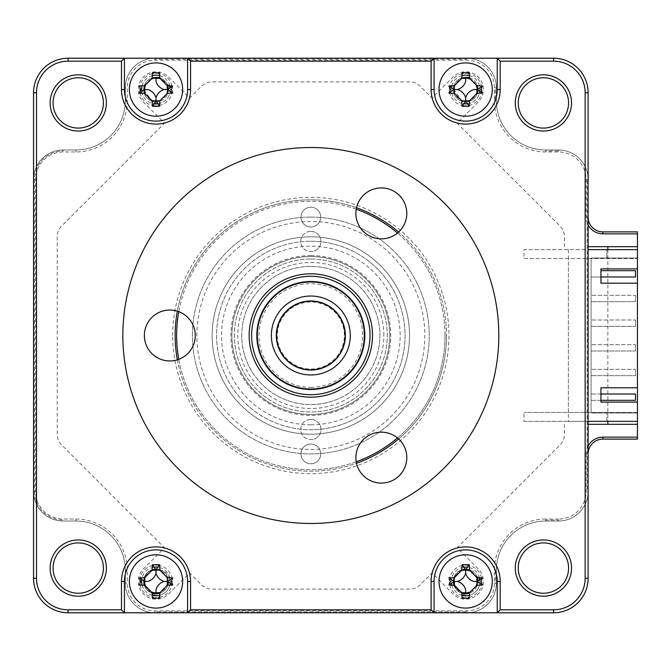 <?xml version="1.0" encoding="UTF-8"?>
<svg xmlns="http://www.w3.org/2000/svg" width="671" height="671" viewBox="0 0 671 671"><rect width="100%" height="100%" fill="white"/><g stroke="black" fill="none" stroke-linecap="round" stroke-linejoin="round"><path stroke-width="0.5" stroke-dasharray="3.35 2.52" d="M156.007 77.215A12.338 12.338 0 0 1 157.895 77.358A12.338 12.338 0 0 0 143.678 89.226A12.338 12.338 0 0 0 155.362 101.866A12.338 12.338 0 0 1 143.678 89.226A12.338 12.338 0 0 1 156.007 77.215M159.832 77.819A12.338 12.338 0 0 1 167.733 85.72A12.338 12.338 0 0 0 159.832 77.819M168.329 88.899A12.338 12.338 0 0 1 156.653 101.866A12.338 12.338 0 0 0 168.329 88.899M156.007 569.117A12.338 12.338 0 0 1 168.329 582.101A12.338 12.338 0 0 0 156.007 569.117A12.338 12.338 0 0 0 143.82 583.334A12.338 12.338 0 0 1 156.007 569.117M167.733 585.28A12.338 12.338 0 0 1 159.832 593.181A12.338 12.338 0 0 0 167.733 585.28M465.657 569.117A12.338 12.338 0 0 1 477.383 577.622A12.338 12.338 0 0 0 465.657 569.117A12.338 12.338 0 0 0 453.462 583.334A12.338 12.338 0 0 1 465.657 569.117M477.97 580.801A12.338 12.338 0 0 1 469.482 593.181A12.338 12.338 0 0 0 477.97 580.801M310.832 419.425A10.115 10.115 0 0 1 320.948 429.541A10.115 10.115 0 0 1 310.832 439.656A10.115 10.115 0 0 0 320.948 429.541A10.115 10.115 0 0 0 310.832 419.425A10.115 10.115 0 0 0 300.717 429.541A10.115 10.115 0 0 0 310.832 439.656A10.115 10.115 0 0 1 300.717 429.541A10.115 10.115 0 0 1 310.832 419.425M310.832 259.023A76.477 76.477 0 0 1 387.301 335.5A76.477 76.477 0 0 1 310.832 411.977A76.477 76.477 0 0 1 234.355 335.5A76.477 76.477 0 0 1 310.832 259.023A76.477 76.477 0 0 1 387.301 335.5A76.477 76.477 0 0 1 310.832 411.977A76.477 76.477 0 0 1 234.355 335.5A76.477 76.477 0 0 1 310.832 259.023M310.832 255.576A79.924 79.924 0 0 1 390.757 335.5A79.924 79.924 0 0 1 310.832 415.424A79.924 79.924 0 0 1 230.899 335.5A79.924 79.924 0 0 1 310.832 255.576M310.832 231.344A10.115 10.115 0 0 1 320.948 241.459A10.115 10.115 0 0 1 310.832 251.575A10.115 10.115 0 0 0 320.948 241.459A10.115 10.115 0 0 0 310.832 231.344A10.115 10.115 0 0 0 300.717 241.459A10.115 10.115 0 0 0 310.832 251.575A10.115 10.115 0 0 1 300.717 241.459A10.115 10.115 0 0 1 310.832 231.344M465.657 77.215A12.338 12.338 0 0 1 467.536 77.358A12.338 12.338 0 0 0 453.328 89.226A12.338 12.338 0 0 0 465.003 101.866A12.338 12.338 0 0 1 453.328 89.226A12.338 12.338 0 0 1 465.657 77.215M469.482 77.819A12.338 12.338 0 0 1 477.97 90.199A12.338 12.338 0 0 0 469.482 77.819M477.383 93.378A12.338 12.338 0 0 1 466.303 101.866A12.338 12.338 0 0 0 477.383 93.378M588.115 424.307L637.45 424.307M588.115 446.014A16.775 16.775 0 0 0 586.135 453.915L588.115 453.915L588.115 491.407A29.599 29.599 0 0 1 558.507 521.015L545.682 521.015A49.335 49.335 0 0 0 496.339 570.35L496.339 583.174A29.599 29.599 0 0 1 466.739 612.782L154.926 612.782A29.599 29.599 0 0 1 125.318 583.174L125.318 570.35A49.335 49.335 0 0 0 75.982 521.015L63.149 521.015A29.599 29.599 0 0 1 33.55 491.407L33.55 179.593A29.599 29.599 0 0 1 63.149 149.985L75.982 149.985A49.335 49.335 0 0 0 125.318 100.65L125.318 87.826A29.599 29.599 0 0 1 154.926 58.218L466.739 58.218A29.599 29.599 0 0 1 496.339 87.826L496.339 100.65A49.335 49.335 0 0 0 545.682 149.985L558.507 149.985A29.599 29.599 0 0 1 588.115 179.593L588.115 217.085A14.804 14.804 0 0 0 602.91 231.889L637.45 231.889L637.45 439.111L602.91 439.111A14.804 14.804 0 0 0 588.115 453.915L588.115 491.407A29.599 29.599 0 0 1 558.507 521.015L545.682 521.015A49.335 49.335 0 0 0 496.339 570.35L496.339 583.174A29.599 29.599 0 0 1 466.739 612.782L154.926 612.782A29.599 29.599 0 0 1 125.318 583.174L127.289 583.174L127.289 570.35A51.315 51.315 0 0 0 75.982 519.035L63.149 519.035A27.628 27.628 0 0 1 35.521 491.407L35.521 179.593A27.628 27.628 0 0 1 63.149 151.965L75.982 151.965A51.315 51.315 0 0 0 127.289 100.65L127.289 87.826A27.628 27.628 0 0 1 154.926 60.189L466.739 60.189A27.628 27.628 0 0 1 494.368 87.826L494.368 100.65A51.315 51.315 0 0 0 545.682 151.965L558.507 151.965A27.628 27.628 0 0 1 586.135 179.593L586.135 217.085A16.775 16.775 0 0 0 588.115 224.986M125.318 583.174A29.599 29.599 0 0 0 154.926 612.782L466.739 612.782A29.599 29.599 0 0 0 496.339 583.174L496.339 570.35A49.335 49.335 0 0 1 545.682 521.015L558.507 521.015A29.599 29.599 0 0 0 588.115 491.407L587.125 491.407L587.125 179.593L588.115 179.593A29.599 29.599 0 0 0 558.507 149.985L558.507 150.975L545.682 150.975L545.682 149.985A49.335 49.335 0 0 1 496.339 100.65L495.357 100.65L495.357 87.826L496.339 87.826A29.599 29.599 0 0 0 466.739 58.218L466.739 59.207L154.926 59.207L154.926 58.218A29.599 29.599 0 0 0 125.318 87.826L125.318 100.65A49.335 49.335 0 0 1 75.982 149.985L63.149 149.985A29.599 29.599 0 0 0 33.55 179.593L33.55 578.243A34.54 34.54 0 0 0 68.09 612.782L154.926 612.782A29.599 29.599 0 0 1 125.318 583.174A29.599 29.599 0 0 0 154.926 612.782A29.599 29.599 0 0 1 125.318 583.174L125.318 570.35A49.335 49.335 0 0 0 75.982 521.015A49.335 49.335 0 0 1 125.318 570.35A49.335 49.335 0 0 0 75.982 521.015L63.149 521.015A29.599 29.599 0 0 1 33.55 491.407A29.599 29.599 0 0 0 63.149 521.015A29.599 29.599 0 0 1 33.55 491.407L34.54 491.407L34.54 179.593A28.618 28.618 0 0 1 63.149 150.975L63.149 149.985A29.599 29.599 0 0 0 33.55 179.593L33.55 491.407A29.599 29.599 0 0 0 63.149 521.015L75.982 521.015A49.335 49.335 0 0 1 125.318 570.35L125.318 583.174L125.318 570.35A49.335 49.335 0 0 0 75.982 521.015L63.149 521.015A29.599 29.599 0 0 1 33.55 491.407L33.55 179.593A29.599 29.599 0 0 1 63.149 149.985L75.982 149.985A49.335 49.335 0 0 0 125.318 100.65L125.318 87.826A29.599 29.599 0 0 1 154.926 58.218L466.739 58.218A29.599 29.599 0 0 1 496.339 87.826L496.339 100.65A49.335 49.335 0 0 0 545.682 149.985L558.507 149.985A29.599 29.599 0 0 1 588.115 179.593L588.115 217.085L586.135 217.085M523.976 258.536L637.45 258.536L523.976 258.536L523.976 249.654L588.115 249.654L588.115 491.407A29.599 29.599 0 0 1 558.507 521.015L545.682 521.015A49.335 49.335 0 0 0 496.339 570.35L496.339 583.174A29.599 29.599 0 0 1 466.739 612.782L553.575 612.782A34.54 34.54 0 0 0 588.115 578.243L588.115 491.407A29.599 29.599 0 0 1 558.507 521.015L545.682 521.015A49.335 49.335 0 0 0 496.339 570.35L496.339 583.174A29.599 29.599 0 0 1 466.739 612.782A29.599 29.599 0 0 0 496.339 583.174L496.339 570.35A49.335 49.335 0 0 1 545.682 521.015L558.507 521.015A29.599 29.599 0 0 0 588.115 491.407L588.115 179.593A29.599 29.599 0 0 0 558.507 149.985L558.507 151.965M494.368 100.65L496.339 100.65L496.339 87.826L496.339 100.65A49.335 49.335 0 0 0 545.682 149.985A49.335 49.335 0 0 1 496.339 100.65A49.335 49.335 0 0 0 545.682 149.985L558.507 149.985L545.682 149.985L558.507 149.985L545.682 149.985L545.682 151.965M588.115 249.654L588.115 179.593A29.599 29.599 0 0 0 558.507 149.985A29.599 29.599 0 0 1 588.115 179.593L588.115 92.757A34.54 34.54 0 0 0 553.575 58.218L466.739 58.218A29.599 29.599 0 0 1 496.339 87.826A29.599 29.599 0 0 0 466.739 58.218L154.926 58.218A29.599 29.599 0 0 0 125.318 87.826L127.289 87.826M125.318 100.65L125.318 87.826A29.599 29.599 0 0 1 154.926 58.218L68.09 58.218A34.54 34.54 0 0 0 33.55 92.757L33.55 179.593A29.599 29.599 0 0 1 63.149 149.985L75.982 149.985A49.335 49.335 0 0 0 125.318 100.65A49.335 49.335 0 0 1 75.982 149.985A49.335 49.335 0 0 0 125.318 100.65L125.318 87.826L125.318 100.65L127.289 100.65M75.982 149.985L75.982 151.965M35.521 491.407L33.55 491.407L33.55 179.593A29.599 29.599 0 0 1 63.149 149.985L63.149 151.965M34.54 491.407A28.618 28.618 0 0 0 63.149 520.025L63.149 519.035M75.982 521.015L75.982 519.035M125.318 570.35L127.289 570.35M586.135 453.915L586.135 491.407A27.628 27.628 0 0 1 558.507 519.035L558.507 521.015L558.507 520.025L545.682 520.025L545.682 521.015L545.682 519.035A51.315 51.315 0 0 0 494.368 570.35L494.368 583.174A27.628 27.628 0 0 1 466.739 610.811L154.926 610.811A27.628 27.628 0 0 1 127.289 583.174M461.824 593.181A12.338 12.338 0 0 1 453.932 585.28A12.338 12.338 0 0 0 461.824 593.181M152.183 593.181A12.338 12.338 0 0 1 144.282 585.28A12.338 12.338 0 0 0 152.183 593.181M637.45 249.654L606.861 249.654L606.861 258.041L606.861 249.654L637.45 249.654L637.45 258.041L591.076 258.041L591.076 412.959L637.45 412.959L637.45 421.346L637.45 412.464L523.976 412.464L637.45 412.464L637.45 249.654L637.45 268.895L637.45 258.041L591.076 258.041L591.076 412.959L637.45 412.959L637.45 402.105L637.45 421.346L606.861 421.346L606.861 412.959L606.861 421.346L637.45 421.346L637.45 249.654L523.976 249.654M637.45 246.693L588.115 246.693M607.851 249.654L607.851 421.346M564.428 424.307L564.428 434.414A14.804 14.804 0 0 1 560.092 444.881L457.144 547.83L478.213 568.891A17.765 17.765 0 0 1 478.213 594.011A17.765 17.765 0 0 1 453.093 594.011L432.032 572.942L420.214 584.76A14.804 14.804 0 0 1 409.746 589.096L211.919 589.096A14.804 14.804 0 0 1 201.451 584.76L189.633 572.942L168.564 594.011A17.765 17.765 0 0 1 143.451 594.011A17.765 17.765 0 0 1 143.451 568.891L164.512 547.83L61.564 444.881A14.804 14.804 0 0 1 57.236 434.414L57.236 236.586A14.804 14.804 0 0 1 61.564 226.119L164.512 123.17L143.451 102.109A17.765 17.765 0 0 1 143.451 76.989A17.765 17.765 0 0 1 168.564 76.989L189.633 98.058L201.451 86.24A14.804 14.804 0 0 1 211.919 81.904L409.746 81.904A14.804 14.804 0 0 1 420.214 86.24L432.032 98.058L453.093 76.989A17.765 17.765 0 0 1 478.213 76.989A17.765 17.765 0 0 1 478.213 102.109L457.144 123.17L560.092 226.119A14.804 14.804 0 0 1 564.428 236.586L564.428 246.693M558.507 519.035L545.682 519.035M398.633 438.943A135.676 135.676 0 0 0 446.509 335.5A135.676 135.676 0 0 1 310.832 471.176A135.676 135.676 0 0 1 175.148 335.5A135.676 135.676 0 0 1 310.832 199.824A135.676 135.676 0 0 1 446.509 335.5A135.676 135.676 0 0 0 398.633 232.057M177.345 359.824A135.676 135.676 0 0 0 356.511 463.258M498.813 335.5A187.981 187.981 0 0 0 310.832 147.519A187.981 187.981 0 0 0 122.852 335.5A187.981 187.981 0 0 0 310.832 523.481A187.981 187.981 0 0 0 498.813 335.5M310.832 147.519A187.981 187.981 0 0 0 148.039 429.49A187.981 187.981 0 0 0 473.625 429.49A187.981 187.981 0 0 0 310.832 147.519A187.981 187.981 0 0 0 122.852 335.5A187.981 187.981 0 0 0 310.832 523.481A187.981 187.981 0 0 0 473.625 241.51A187.981 187.981 0 0 0 148.039 241.51A187.981 187.981 0 0 0 310.832 523.481A187.981 187.981 0 0 0 498.813 335.5A187.981 187.981 0 0 0 310.832 147.519M568.572 568.077A25.163 25.163 0 0 1 543.409 593.239A25.163 25.163 0 0 1 518.247 568.077A25.163 25.163 0 0 1 543.409 542.914A25.163 25.163 0 0 1 568.572 568.077M103.409 102.923A25.163 25.163 0 0 1 78.247 128.086A25.163 25.163 0 0 1 53.084 102.923A25.163 25.163 0 0 1 78.247 77.761A25.163 25.163 0 0 1 103.409 102.923M103.409 568.077A25.163 25.163 0 0 1 78.247 593.239A25.163 25.163 0 0 1 53.084 568.077A25.163 25.163 0 0 1 78.247 542.914A25.163 25.163 0 0 1 103.409 568.077M568.572 102.923A25.163 25.163 0 0 1 543.409 128.086A25.163 25.163 0 0 1 518.247 102.923A25.163 25.163 0 0 1 543.409 77.761A25.163 25.163 0 0 1 568.572 102.923M481.619 92.749A16.28 16.28 0 0 0 469.239 73.667M468.316 73.483A16.28 16.28 0 0 0 462.99 73.483M462.067 73.667A16.28 16.28 0 0 0 449.771 85.963M449.687 86.349A16.28 16.28 0 0 0 462.462 105.515M462.99 105.607A16.28 16.28 0 0 0 468.316 105.607M468.853 105.515A16.28 16.28 0 0 0 481.535 93.135M434.078 58.218L434.078 89.545A31.579 31.579 0 0 0 465.657 121.124A31.579 31.579 0 0 0 497.228 89.545L497.228 58.218M159.203 105.515A16.28 16.28 0 0 0 171.969 86.349M171.893 85.963A16.28 16.28 0 0 0 159.597 73.667M158.675 73.483A16.28 16.28 0 0 0 153.34 73.483M152.418 73.667A16.28 16.28 0 0 0 140.122 85.963M139.945 86.886A16.28 16.28 0 0 0 139.945 92.212M140.046 92.749A16.28 16.28 0 0 0 152.812 105.515M153.34 105.607A16.28 16.28 0 0 0 158.675 105.607M124.429 58.218L124.429 89.545A31.579 31.579 0 0 0 156.007 121.124A31.579 31.579 0 0 0 187.586 89.545L187.586 58.218M494.368 583.174L496.339 583.174L495.357 583.174L495.357 570.35L496.339 570.35L494.368 570.35M466.739 610.811L466.739 612.782L154.926 612.782L154.926 611.793L466.739 611.793L466.739 612.782L154.926 612.782L154.926 610.811M171.969 584.651A16.28 16.28 0 0 0 159.203 565.485M158.675 565.393A16.28 16.28 0 0 0 153.34 565.393M152.812 565.485A16.28 16.28 0 0 0 140.046 578.251M139.945 578.788A16.28 16.28 0 0 0 139.945 584.114M140.122 585.037A16.28 16.28 0 0 0 152.418 597.333M153.34 597.517A16.28 16.28 0 0 0 158.675 597.517M159.597 597.333A16.28 16.28 0 0 0 171.893 585.037M187.586 612.782L187.586 581.455A31.579 31.579 0 0 0 156.007 549.876A31.579 31.579 0 0 0 124.429 581.455L124.429 612.782M469.239 597.333A16.28 16.28 0 0 0 481.619 578.251M481.535 577.865A16.28 16.28 0 0 0 468.853 565.485M468.316 565.393A16.28 16.28 0 0 0 462.99 565.393M462.462 565.485A16.28 16.28 0 0 0 449.687 584.651M449.771 585.037A16.28 16.28 0 0 0 462.067 597.333M462.99 597.517A16.28 16.28 0 0 0 468.316 597.517M497.228 612.782L497.228 581.455A31.579 31.579 0 0 0 465.657 549.876A31.579 31.579 0 0 0 434.078 581.455L434.078 612.782M356.511 207.742A135.676 135.676 0 0 0 177.345 311.176M310.832 394.707A59.207 59.207 0 0 1 251.625 335.5A59.207 59.207 0 0 1 310.832 276.293A59.207 59.207 0 0 1 370.04 335.5A59.207 59.207 0 0 1 310.832 394.707A59.207 59.207 0 0 1 251.625 335.5A59.207 59.207 0 0 1 310.832 276.293A59.207 59.207 0 0 1 370.04 335.5A59.207 59.207 0 0 1 310.832 394.707A59.207 59.207 0 0 1 251.625 335.5A59.207 59.207 0 0 1 310.832 276.293A59.207 59.207 0 0 1 370.04 335.5A59.207 59.207 0 0 1 310.832 394.707A59.207 59.207 0 0 0 370.04 335.5A59.207 59.207 0 0 0 310.832 276.293A59.207 59.207 0 0 0 251.625 335.5A59.207 59.207 0 0 0 310.832 394.707M310.832 414.443A78.943 78.943 0 0 1 231.889 335.5A78.943 78.943 0 0 1 310.832 256.557A78.943 78.943 0 0 1 389.776 335.5A78.943 78.943 0 0 1 310.832 414.443A78.943 78.943 0 0 0 389.776 335.5A78.943 78.943 0 0 0 310.832 256.557A78.943 78.943 0 0 0 231.889 335.5A78.943 78.943 0 0 0 310.832 414.443A78.943 78.943 0 0 1 231.889 335.5A78.943 78.943 0 0 1 310.832 256.557A78.943 78.943 0 0 1 389.776 335.5A78.943 78.943 0 0 1 310.832 414.443A78.943 78.943 0 0 0 389.776 335.5A78.943 78.943 0 0 0 310.832 256.557A78.943 78.943 0 0 0 231.889 335.5A78.943 78.943 0 0 0 310.832 414.443M310.832 217.085A118.415 118.415 0 0 0 192.418 335.5A118.415 118.415 0 0 0 310.832 453.915A118.415 118.415 0 0 0 429.239 335.5A118.415 118.415 0 0 0 310.832 217.085A118.415 118.415 0 0 0 192.418 335.5A118.415 118.415 0 0 0 310.832 453.915A118.415 118.415 0 0 0 429.239 335.5A118.415 118.415 0 0 0 310.832 217.085M300.96 453.915A9.864 9.864 0 0 0 310.832 463.778A9.864 9.864 0 0 0 320.696 453.915A9.864 9.864 0 0 0 310.832 444.043A9.864 9.864 0 0 0 300.96 453.915A9.864 9.864 0 0 0 310.832 463.778A9.864 9.864 0 0 0 320.696 453.915A9.864 9.864 0 0 0 310.832 444.043A9.864 9.864 0 0 0 300.96 453.915M300.96 217.085A9.864 9.864 0 0 0 310.832 226.957A9.864 9.864 0 0 0 320.696 217.085A9.864 9.864 0 0 0 310.832 207.222A9.864 9.864 0 0 0 300.96 217.085A9.864 9.864 0 0 0 310.832 226.957A9.864 9.864 0 0 0 320.696 217.085A9.864 9.864 0 0 0 310.832 207.222A9.864 9.864 0 0 0 300.96 217.085M397.509 437.953A134.2 134.2 0 0 0 397.509 233.047M356.217 209.209A134.2 134.2 0 0 0 178.763 311.663M172.682 335.5A138.151 138.151 0 0 1 310.832 197.349A138.151 138.151 0 0 1 448.974 335.5A138.151 138.151 0 0 1 310.832 473.651A138.151 138.151 0 0 1 172.682 335.5M409.511 335.5A98.679 98.679 0 0 1 310.832 434.179A98.679 98.679 0 0 1 212.153 335.5A98.679 98.679 0 0 1 310.832 236.821A98.679 98.679 0 0 1 409.511 335.5A98.679 98.679 0 0 1 310.832 434.179A98.679 98.679 0 0 1 212.153 335.5A98.679 98.679 0 0 1 310.832 236.821A98.679 98.679 0 0 1 409.511 335.5M178.763 359.337A134.2 134.2 0 0 0 356.217 461.791M156.007 62.906A26.639 26.639 0 0 0 129.369 89.545A26.639 26.639 0 0 0 156.007 116.192A26.639 26.639 0 0 0 182.646 89.545A26.639 26.639 0 0 0 156.007 62.906M635.479 369.344L635.479 375.659L591.076 375.659L635.479 375.659L635.479 369.344L591.076 369.344L635.479 369.344M591.076 375.659L591.076 369.344L591.076 375.659M635.479 394.011L635.479 400.327L591.076 400.327L591.076 394.011L635.479 394.011M600.939 394.011L591.076 394.011L591.076 400.327L600.939 400.327M156.007 554.808A26.639 26.639 0 0 0 129.369 581.455A26.639 26.639 0 0 0 156.007 608.094A26.639 26.639 0 0 0 182.646 581.455A26.639 26.639 0 0 0 156.007 554.808M465.657 62.906A26.639 26.639 0 0 0 439.01 89.545A26.639 26.639 0 0 0 465.657 116.192A26.639 26.639 0 0 0 492.296 89.545A26.639 26.639 0 0 0 465.657 62.906M637.45 387.796L637.45 283.204L637.45 387.796L600.939 387.796L600.939 402.105L637.45 402.105M637.45 421.346L523.976 421.346L523.976 412.464M568.379 412.464L568.379 258.536M637.45 268.895L600.939 268.895L600.939 283.204L637.45 283.204M588.115 421.346L568.379 421.346L568.379 249.654M523.976 421.346L568.379 421.346M144.064 585.263L152.267 594.825M157.232 595.756A14.359 14.359 0 0 0 170.317 582.671C169.453 574.04 164.705 569.587 156.066 569.31C148.626 570.023 144.559 574.091 143.871 581.514M465.716 569.31C458.276 570.023 454.208 574.091 453.521 581.514L453.479 581.967M453.713 585.263L461.916 594.825M466.873 595.756A14.359 14.359 0 0 0 479.958 582.671L479.572 579.492M479.027 577.714L466.169 569.276M383.854 335.5A73.022 73.022 0 0 0 310.832 262.478A73.022 73.022 0 0 0 237.811 335.5A73.022 73.022 0 0 0 310.832 408.522A73.022 73.022 0 0 0 383.854 335.5M125.318 87.826A29.599 29.599 0 0 1 154.926 58.218L466.739 58.218A29.599 29.599 0 0 1 496.339 87.826L494.368 87.826M143.829 90.065L154.045 103.468M157.232 103.854A14.359 14.359 0 0 0 170.317 90.77L169.922 87.591M169.377 85.813L159.824 77.61M152.174 78.037L144.491 85.712M453.529 89.075L463.695 103.468M466.873 103.854A14.359 14.359 0 0 0 479.958 90.77L469.474 77.61M461.816 78.037L454.141 85.712M586.135 179.593L588.115 179.593L588.115 491.407L586.135 491.407M154.926 60.189L154.926 58.218L466.739 58.218L466.739 60.189M170.199 583.611A14.359 14.359 0 0 0 158.163 567.255M153.852 567.255A14.359 14.359 0 0 0 141.816 579.291M142.135 585.162A14.359 14.359 0 0 0 152.292 595.32M159.723 595.32A14.359 14.359 0 0 0 169.88 585.162M469.365 595.32A14.359 14.359 0 0 0 479.849 579.291M479.522 577.739A14.359 14.359 0 0 0 467.813 567.255M463.493 567.255A14.359 14.359 0 0 0 451.457 583.611M451.784 585.162A14.359 14.359 0 0 0 461.942 595.32M445.032 335.5A134.2 134.2 0 0 1 310.832 469.7A134.2 134.2 0 0 1 176.632 335.5A134.2 134.2 0 0 1 310.832 201.3A134.2 134.2 0 0 1 445.032 335.5M158.163 103.745A14.359 14.359 0 0 0 170.199 87.389M169.88 85.838A14.359 14.359 0 0 0 159.723 75.68M152.292 75.68A14.359 14.359 0 0 0 142.135 85.838M141.816 91.709A14.359 14.359 0 0 0 153.852 103.745M479.849 91.709A14.359 14.359 0 0 0 469.365 75.68M461.942 75.68A14.359 14.359 0 0 0 451.784 85.838M451.457 87.389A14.359 14.359 0 0 0 463.493 103.745M467.813 103.745A14.359 14.359 0 0 0 479.522 93.261M635.479 320.008L635.479 326.324L591.076 326.324L635.479 326.324L635.479 320.008L591.076 320.008L635.479 320.008M591.076 326.324L591.076 320.008L591.076 326.324M600.939 270.673L635.479 270.673L635.479 276.989L591.076 276.989L591.076 270.673L591.076 276.989L600.939 276.989M465.657 554.808A26.639 26.639 0 0 0 439.01 581.455A26.639 26.639 0 0 0 465.657 608.094A26.639 26.639 0 0 0 492.296 581.455A26.639 26.639 0 0 0 465.657 554.808M310.832 281.224A54.276 54.276 0 0 0 256.557 335.5A54.276 54.276 0 0 0 310.832 389.776A54.276 54.276 0 0 0 365.099 335.5A54.276 54.276 0 0 0 310.832 281.224A54.276 54.276 0 0 1 365.099 335.5A54.276 54.276 0 0 1 310.832 389.776A54.276 54.276 0 0 1 256.557 335.5A54.276 54.276 0 0 1 310.832 281.224M310.832 369.545A34.045 34.045 0 0 0 344.877 335.5A34.045 34.045 0 0 0 310.832 301.455A34.045 34.045 0 0 0 276.788 335.5A34.045 34.045 0 0 0 310.832 369.545A34.045 34.045 0 0 0 344.877 335.5A34.045 34.045 0 0 0 310.832 301.455A34.045 34.045 0 0 0 276.788 335.5A34.045 34.045 0 0 0 310.832 369.545M469.549 78.834A11.399 11.399 0 0 1 476.368 85.653M476.905 87.716A11.399 11.399 0 0 1 477.047 89.545M476.905 91.382A11.399 11.399 0 0 1 465.657 100.944A11.399 11.399 0 0 1 454.259 89.545M454.401 87.716A11.399 11.399 0 0 1 463.82 78.297M144.609 581.455A11.399 11.399 0 0 1 156.007 570.056A11.399 11.399 0 0 1 167.406 581.455M167.255 583.284A11.399 11.399 0 0 1 157.836 592.703M152.116 592.166A11.399 11.399 0 0 1 145.297 585.347M157.836 78.297A11.399 11.399 0 0 1 167.255 87.716M167.406 89.545A11.399 11.399 0 0 1 156.007 100.944A11.399 11.399 0 0 1 144.609 89.545M145.297 85.653A11.399 11.399 0 0 1 152.116 78.834M454.259 581.455A11.399 11.399 0 0 1 465.657 570.056A11.399 11.399 0 0 1 476.905 579.618M477.047 581.455A11.399 11.399 0 0 1 476.905 583.284M476.368 585.347A11.399 11.399 0 0 1 469.549 592.166M463.82 592.703A11.399 11.399 0 0 1 454.401 583.284M635.479 344.676L635.479 350.992L591.076 350.992L635.479 350.992L635.479 344.676L591.076 344.676L635.479 344.676M591.076 350.992L591.076 344.676L591.076 350.992M635.479 295.341L635.479 301.656L591.076 301.656L635.479 301.656L635.479 295.341L591.076 295.341L635.479 295.341M591.076 295.341L591.076 301.656L591.076 295.341M253.126 322.248A59.207 59.207 0 0 1 324.085 277.794A59.207 59.207 0 0 1 368.53 348.752A59.207 59.207 0 0 1 297.572 393.206A59.207 59.207 0 0 1 253.126 322.248M349.297 344.34A39.472 39.472 0 0 0 319.664 297.035A39.472 39.472 0 0 0 272.359 326.66A39.472 39.472 0 0 0 301.992 373.965A39.472 39.472 0 0 0 349.297 344.34M278.13 327.985A33.55 33.55 0 0 1 318.339 302.806A33.55 33.55 0 0 1 343.527 343.015A33.55 33.55 0 0 1 303.317 368.194A33.55 33.55 0 0 1 278.13 327.985M381.338 187.922A25.456 25.456 0 0 1 406.794 213.386A25.456 25.456 0 0 1 381.338 238.842A25.456 25.456 0 0 1 355.873 213.386A25.456 25.456 0 0 1 381.338 187.922M310.832 387.301A51.801 51.801 0 0 0 362.634 335.5A51.801 51.801 0 0 0 310.832 283.699A51.801 51.801 0 0 0 259.023 335.5A51.801 51.801 0 0 0 310.832 387.301M381.338 432.158A25.456 25.456 0 0 1 406.794 457.614A25.456 25.456 0 0 1 381.338 483.078A25.456 25.456 0 0 1 355.873 457.614A25.456 25.456 0 0 1 381.338 432.158M310.832 241.266A94.234 94.234 0 0 1 405.066 335.5A94.234 94.234 0 0 1 310.832 429.734A94.234 94.234 0 0 0 405.066 335.5A94.234 94.234 0 0 0 310.832 241.266A94.234 94.234 0 0 0 216.599 335.5A94.234 94.234 0 0 0 310.832 429.734A94.234 94.234 0 0 1 216.599 335.5A94.234 94.234 0 0 1 310.832 241.266A94.234 94.234 0 0 0 216.599 335.5A94.234 94.234 0 0 0 310.832 429.734M310.832 424.802A89.302 89.302 0 0 1 221.531 335.5A89.302 89.302 0 0 1 310.832 246.198A89.302 89.302 0 0 1 400.134 335.5A89.302 89.302 0 0 1 310.832 424.802M169.822 310.044A25.456 25.456 0 0 1 195.278 335.5A25.456 25.456 0 0 1 169.822 360.956A25.456 25.456 0 0 1 144.366 335.5A25.456 25.456 0 0 1 169.822 310.044M34.54 179.593L35.521 179.593M310.832 266.429A69.071 69.071 0 0 0 241.761 335.5A69.071 69.071 0 0 0 310.832 404.571A69.071 69.071 0 0 0 379.903 335.5A69.071 69.071 0 0 0 310.832 266.429A69.071 69.071 0 0 1 379.903 335.5A69.071 69.071 0 0 1 310.832 404.571A69.071 69.071 0 0 1 241.761 335.5A69.071 69.071 0 0 1 310.832 266.429M310.832 449.469A113.969 113.969 0 0 0 424.802 335.5A113.969 113.969 0 0 0 310.832 221.531A113.969 113.969 0 0 0 196.863 335.5A113.969 113.969 0 0 0 310.832 449.469"/><path stroke-width="1.01" d="M157.895 77.358A12.338 12.338 0 0 1 159.832 77.819A12.338 12.338 0 0 0 157.895 77.358M167.733 85.72A12.338 12.338 0 0 1 168.329 88.899A12.338 12.338 0 0 0 167.733 85.72M156.653 101.866A12.338 12.338 0 0 1 155.362 101.866A12.338 12.338 0 0 0 156.653 101.866M168.329 582.101A12.338 12.338 0 0 1 167.733 585.28A12.338 12.338 0 0 0 168.329 582.101M159.832 593.181A12.338 12.338 0 0 1 156.007 593.785A12.338 12.338 0 0 0 159.832 593.181M477.383 577.622A12.338 12.338 0 0 1 477.97 580.801A12.338 12.338 0 0 0 477.383 577.622M469.482 593.181A12.338 12.338 0 0 1 461.824 593.181A12.338 12.338 0 0 0 469.482 593.181M467.536 77.358A12.338 12.338 0 0 1 469.482 77.819A12.338 12.338 0 0 0 467.536 77.358M477.97 90.199A12.338 12.338 0 0 1 477.383 93.378A12.338 12.338 0 0 0 477.97 90.199M466.303 101.866A12.338 12.338 0 0 1 465.657 101.883A12.338 12.338 0 0 0 466.303 101.866M588.115 453.915A14.804 14.804 0 0 1 602.91 439.111L637.45 439.111L637.45 424.307L588.115 424.307M465.657 101.883A12.338 12.338 0 0 1 465.003 101.866A12.338 12.338 0 0 0 465.657 101.883M588.115 217.085A14.804 14.804 0 0 0 602.91 231.889L637.45 231.889L637.45 233.86L602.91 233.86A16.775 16.775 0 0 1 588.115 224.986M453.932 585.28A12.338 12.338 0 0 1 453.462 583.334A12.338 12.338 0 0 0 453.932 585.28M156.007 593.785A12.338 12.338 0 0 1 152.183 593.181A12.338 12.338 0 0 0 156.007 593.785M144.282 585.28A12.338 12.338 0 0 1 143.82 583.334A12.338 12.338 0 0 0 144.282 585.28M637.45 437.14L602.91 437.14A16.775 16.775 0 0 0 588.115 446.014M588.115 249.654L637.45 249.654L637.45 233.86M637.45 424.307L637.45 421.346L588.115 421.346M607.851 246.693L607.851 249.654M607.851 421.346L607.851 424.307M588.115 246.693L637.45 246.693M177.345 311.176A135.676 135.676 0 0 0 177.345 359.824M356.511 463.258A135.676 135.676 0 0 0 398.633 438.943M498.813 335.5A187.981 187.981 0 0 0 310.832 147.519A187.981 187.981 0 0 0 122.852 335.5A187.981 187.981 0 0 0 310.832 523.481A187.981 187.981 0 0 0 498.813 335.5M515.286 568.077A28.123 28.123 0 0 0 543.409 596.2A28.123 28.123 0 0 0 571.533 568.077A28.123 28.123 0 0 0 543.409 539.954A28.123 28.123 0 0 0 515.286 568.077M518.247 568.077A25.163 25.163 0 0 0 543.409 593.239A25.163 25.163 0 0 0 568.572 568.077A25.163 25.163 0 0 0 543.409 542.914A25.163 25.163 0 0 0 518.247 568.077M53.084 102.923A25.163 25.163 0 0 0 78.247 128.086A25.163 25.163 0 0 0 103.409 102.923A25.163 25.163 0 0 0 78.247 77.761A25.163 25.163 0 0 0 53.084 102.923M50.124 102.923A28.123 28.123 0 0 0 78.247 131.046A28.123 28.123 0 0 0 106.37 102.923A28.123 28.123 0 0 0 78.247 74.8A28.123 28.123 0 0 0 50.124 102.923M53.084 568.077A25.163 25.163 0 0 0 78.247 593.239A25.163 25.163 0 0 0 103.409 568.077A25.163 25.163 0 0 0 78.247 542.914A25.163 25.163 0 0 0 53.084 568.077M50.124 568.077A28.123 28.123 0 0 0 78.247 596.2A28.123 28.123 0 0 0 106.37 568.077A28.123 28.123 0 0 0 78.247 539.954A28.123 28.123 0 0 0 50.124 568.077M518.247 102.923A25.163 25.163 0 0 0 543.409 128.086A25.163 25.163 0 0 0 568.572 102.923A25.163 25.163 0 0 0 543.409 77.761A25.163 25.163 0 0 0 518.247 102.923M515.286 102.923A28.123 28.123 0 0 0 543.409 131.046A28.123 28.123 0 0 0 571.533 102.923A28.123 28.123 0 0 0 543.409 74.8A28.123 28.123 0 0 0 515.286 102.923M469.239 73.667A16.28 16.28 0 0 0 468.316 73.483M462.99 73.483A16.28 16.28 0 0 0 462.067 73.667M462.462 105.515A16.28 16.28 0 0 0 462.99 105.607M468.316 105.607A16.28 16.28 0 0 0 468.853 105.515M497.228 58.218L434.078 58.218L431.118 61.178L431.118 89.545A34.54 34.54 0 0 0 465.657 124.085A34.54 34.54 0 0 0 500.189 89.545L500.189 61.178L497.228 58.218L553.575 58.218A34.54 34.54 0 0 1 588.115 92.757L588.115 578.243A34.54 34.54 0 0 1 553.575 612.782L187.586 612.782L187.586 581.455A31.579 31.579 0 0 0 156.007 549.876A31.579 31.579 0 0 0 124.429 581.455L124.429 612.782L187.586 612.782L190.547 609.822L190.547 581.455A34.54 34.54 0 0 0 156.007 546.915A34.54 34.54 0 0 0 121.468 581.455L121.468 609.822L124.429 612.782L68.09 612.782A34.54 34.54 0 0 1 33.55 578.243L33.55 92.757A34.54 34.54 0 0 1 68.09 58.218L434.078 58.218L434.078 89.545A31.579 31.579 0 0 0 465.657 121.124A31.579 31.579 0 0 0 497.228 89.545L497.228 58.218M159.597 73.667A16.28 16.28 0 0 0 158.675 73.483M153.34 73.483A16.28 16.28 0 0 0 152.418 73.667M140.122 85.963A16.28 16.28 0 0 0 139.945 86.886M139.945 92.212A16.28 16.28 0 0 0 140.046 92.749M152.812 105.515A16.28 16.28 0 0 0 153.34 105.607M158.675 105.607A16.28 16.28 0 0 0 159.203 105.515M121.468 609.822L68.09 609.822A31.579 31.579 0 0 1 36.511 578.243L36.511 92.757A31.579 31.579 0 0 1 68.09 61.178L121.468 61.178L124.429 58.218L124.429 89.545A31.579 31.579 0 0 0 156.007 121.124A31.579 31.579 0 0 0 187.586 89.545L187.586 58.218L190.547 61.178L431.118 61.178M159.203 565.485A16.28 16.28 0 0 0 158.675 565.393M153.34 565.393A16.28 16.28 0 0 0 152.812 565.485M140.046 578.251A16.28 16.28 0 0 0 139.945 578.788M139.945 584.114A16.28 16.28 0 0 0 140.122 585.037M152.418 597.333A16.28 16.28 0 0 0 153.34 597.517M158.675 597.517A16.28 16.28 0 0 0 159.597 597.333M468.853 565.485A16.28 16.28 0 0 0 468.316 565.393M462.99 565.393A16.28 16.28 0 0 0 462.462 565.485M462.067 597.333A16.28 16.28 0 0 0 462.99 597.517M468.316 597.517A16.28 16.28 0 0 0 469.239 597.333M500.189 61.178L553.575 61.178A31.579 31.579 0 0 1 585.154 92.757L585.154 578.243A31.579 31.579 0 0 1 553.575 609.822L500.189 609.822L497.228 612.782L497.228 581.455A31.579 31.579 0 0 0 465.657 549.876A31.579 31.579 0 0 0 434.078 581.455L434.078 612.782L431.118 609.822L190.547 609.822M500.189 609.822L500.189 581.455A34.54 34.54 0 0 0 465.657 546.915A34.54 34.54 0 0 0 431.118 581.455L431.118 609.822M121.468 61.178L121.468 89.545A34.54 34.54 0 0 0 156.007 124.085A34.54 34.54 0 0 0 190.547 89.545L190.547 61.178M398.633 232.057A135.676 135.676 0 0 0 356.511 207.742M397.509 233.047A134.2 134.2 0 0 0 356.217 209.209M178.763 311.663A134.2 134.2 0 0 0 178.763 359.337M356.217 461.791A134.2 134.2 0 0 0 397.509 437.953M156.007 116.192A26.639 26.639 0 0 0 182.646 89.545A26.639 26.639 0 0 0 156.007 62.906A26.639 26.639 0 0 0 129.369 89.545A26.639 26.639 0 0 0 156.007 116.192M171.306 89.545L172.741 93.076A67.41 18.578 180 0 1 167.255 93.395L159.857 100.801A67.41 18.578 90 0 1 159.539 106.286L152.476 106.286A67.41 18.578 -90 0 1 152.158 100.801L144.76 93.395A67.41 18.578 180 0 1 139.274 93.076L140.709 89.545L139.274 86.022A67.41 18.578 0 0 1 144.76 85.703L152.158 78.297A67.41 18.578 -90 0 1 152.476 72.812L159.539 72.812A67.41 18.578 90 0 1 159.857 78.297L167.255 85.703A67.41 18.578 0 0 1 172.741 86.022L171.306 89.545M139.274 93.076L144.366 89.545L147.721 89.545A11.633 11.633 0 0 1 156.007 97.84A11.633 11.633 0 0 1 164.294 89.545A11.633 11.633 0 0 1 156.007 81.258L156.007 78.297L159.857 78.297M164.294 89.545L167.255 89.545L167.255 85.703M156.007 97.84L156.007 100.801L159.857 100.801M159.539 106.286L156.007 100.801L152.158 100.801M156.007 101.195L152.476 106.286M172.741 93.076L167.649 89.545L172.741 86.022M167.649 89.545L167.255 93.395M600.939 394.011L635.479 394.011L635.479 400.327L600.939 400.327M156.007 608.094A26.639 26.639 0 0 0 182.646 581.455A26.639 26.639 0 0 0 156.007 554.808A26.639 26.639 0 0 0 129.369 581.455A26.639 26.639 0 0 0 156.007 608.094M171.306 581.455L172.741 584.978A67.41 18.578 180 0 1 167.255 585.297L159.857 592.703A67.41 18.578 90 0 1 159.539 598.188L152.476 598.188A67.41 18.578 -90 0 1 152.158 592.703L144.76 585.297A67.41 18.578 180 0 1 139.274 584.978L140.709 581.455L139.274 577.924A67.41 18.578 0 0 1 144.76 577.605L152.158 570.199A67.41 18.578 -90 0 1 152.476 564.714L159.539 564.714A67.41 18.578 90 0 1 159.857 570.199L167.255 577.605A67.41 18.578 0 0 1 172.741 577.924L171.306 581.455M172.741 584.978L167.649 581.455L172.741 577.924M167.649 581.455L167.255 585.297M159.857 592.703L156.007 592.703L156.007 589.742A11.633 11.633 0 0 1 164.294 581.455L167.255 581.455L167.255 577.605M152.476 564.714L156.007 570.199L152.158 570.199M156.007 569.805L159.539 564.714M164.294 581.455A11.633 11.633 0 0 1 156.007 573.16L156.007 570.199L159.857 570.199M156.007 573.16A11.633 11.633 0 0 1 147.721 581.455L144.76 581.455L144.76 577.605M144.76 581.455L139.274 577.924M465.657 116.192A26.639 26.639 0 0 0 492.296 89.545A26.639 26.639 0 0 0 465.657 62.906A26.639 26.639 0 0 0 439.01 89.545A26.639 26.639 0 0 0 465.657 116.192M480.948 89.545L482.39 93.076A67.41 18.578 180 0 1 476.905 93.395L469.507 100.801A67.41 18.578 90 0 1 469.18 106.286L462.126 106.286A67.41 18.578 -90 0 1 461.807 100.801L454.401 93.395A67.41 18.578 180 0 1 448.916 93.076L450.358 89.545L448.916 86.022A67.41 18.578 0 0 1 454.401 85.703L461.807 78.297A67.41 18.578 -90 0 1 462.126 72.812L469.18 72.812A67.41 18.578 90 0 1 469.507 78.297L476.905 85.703A67.41 18.578 0 0 1 482.39 86.022L480.948 89.545M482.39 93.076L477.299 89.545L482.39 86.022M477.299 89.545L476.905 85.703M448.916 86.022L454.007 89.545L448.916 93.076M454.007 89.545L454.401 85.703M461.807 78.297L465.657 78.297L465.657 81.258A11.633 11.633 0 0 1 457.362 89.545A11.633 11.633 0 0 1 465.657 97.84A11.633 11.633 0 0 1 473.944 89.545L476.905 89.545L476.905 93.395M465.657 97.84L465.657 100.801L469.507 100.801M469.18 106.286L465.657 100.801L461.807 100.801M465.657 101.195L462.126 106.286M457.362 89.545L454.401 89.545L454.401 93.395M637.45 402.105L637.45 387.796L600.939 387.796L600.939 402.105L637.45 402.105L637.45 421.346M637.45 283.204L637.45 268.895L600.939 268.895L600.939 283.204L637.45 283.204L637.45 387.796M637.45 249.654L637.45 268.895M143.879 580.977L144.064 585.263M152.267 594.825L157.232 595.756M156.528 569.276L155.538 569.327M453.479 581.967L453.713 585.263M461.916 594.825L466.873 595.756M479.572 579.492L479.027 577.714M466.169 569.276L465.188 569.327M144.491 85.712L143.829 90.065M154.045 103.468L157.232 103.854M169.922 87.591L169.377 85.813M159.824 77.61L152.174 78.037M463.695 103.468L466.873 103.854M469.474 77.61L461.816 78.037M454.141 85.712L453.529 89.075M158.163 567.255A14.359 14.359 0 0 0 153.852 567.255M141.816 579.291A14.359 14.359 0 0 0 142.135 585.162M152.292 595.32A14.359 14.359 0 0 0 159.723 595.32M169.88 585.162A14.359 14.359 0 0 0 170.199 583.611M479.849 579.291A14.359 14.359 0 0 0 479.522 577.739M467.813 567.255A14.359 14.359 0 0 0 463.493 567.255M451.457 583.611A14.359 14.359 0 0 0 451.784 585.162M461.942 595.32A14.359 14.359 0 0 0 469.365 595.32M170.199 87.389A14.359 14.359 0 0 0 169.88 85.838M159.723 75.68A14.359 14.359 0 0 0 152.292 75.68M142.135 85.838A14.359 14.359 0 0 0 141.816 91.709M153.852 103.745A14.359 14.359 0 0 0 158.163 103.745M469.365 75.68A14.359 14.359 0 0 0 461.942 75.68M451.784 85.838A14.359 14.359 0 0 0 451.457 87.389M463.493 103.745A14.359 14.359 0 0 0 467.813 103.745M479.522 93.261A14.359 14.359 0 0 0 479.849 91.709M600.939 276.989L635.479 276.989L635.479 270.673L600.939 270.673M465.657 608.094A26.639 26.639 0 0 0 492.296 581.455A26.639 26.639 0 0 0 465.657 554.808A26.639 26.639 0 0 0 439.01 581.455A26.639 26.639 0 0 0 465.657 608.094M480.948 581.455L482.39 584.978A67.41 18.578 180 0 1 476.905 585.297L469.507 592.703A67.41 18.578 90 0 1 469.18 598.188L462.126 598.188A67.41 18.578 -90 0 1 461.807 592.703L454.401 585.297A67.41 18.578 180 0 1 448.916 584.978L450.358 581.455L448.916 577.924A67.41 18.578 0 0 1 454.401 577.605L461.807 570.199A67.41 18.578 -90 0 1 462.126 564.714L469.18 564.714A67.41 18.578 90 0 1 469.507 570.199L476.905 577.605A67.41 18.578 0 0 1 482.39 577.924L480.948 581.455M462.126 564.714L465.657 569.805L465.657 573.16A11.633 11.633 0 0 0 473.944 581.455L477.299 581.455L482.39 584.978M476.905 577.605L476.905 585.297M477.299 581.455L482.39 577.924M465.657 569.805L469.18 564.714M465.657 573.16A11.633 11.633 0 0 1 457.362 581.455A11.633 11.633 0 0 1 465.657 589.742L465.657 592.703L461.807 592.703M457.362 581.455L454.401 581.455L454.401 585.297M448.916 577.924L454.007 581.455L448.916 584.978M454.007 581.455L454.401 577.605M463.82 78.297A11.399 11.399 0 0 1 469.549 78.834M476.368 85.653A11.399 11.399 0 0 1 476.905 87.716M477.047 89.545A11.399 11.399 0 0 1 476.905 91.382M454.259 89.545A11.399 11.399 0 0 1 454.401 87.716M167.406 581.455A11.399 11.399 0 0 1 167.255 583.284M157.836 592.703A11.399 11.399 0 0 1 152.116 592.166M145.297 585.347A11.399 11.399 0 0 1 144.609 581.455M152.116 78.834A11.399 11.399 0 0 1 157.836 78.297M167.255 87.716A11.399 11.399 0 0 1 167.406 89.545M144.609 89.545A11.399 11.399 0 0 1 145.297 85.653M476.905 579.618A11.399 11.399 0 0 1 477.047 581.455M476.905 583.284A11.399 11.399 0 0 1 476.368 585.347M469.549 592.166A11.399 11.399 0 0 1 463.82 592.703M454.401 583.284A11.399 11.399 0 0 1 454.259 581.455M362.977 347.477A53.512 53.512 0 0 0 322.81 283.347A53.512 53.512 0 0 0 258.679 323.523A53.512 53.512 0 0 0 298.855 387.653A53.512 53.512 0 0 0 362.977 347.477M253.126 322.248A59.207 59.207 0 0 1 324.085 277.794A59.207 59.207 0 0 1 368.53 348.752A59.207 59.207 0 0 1 297.572 393.206A59.207 59.207 0 0 1 253.126 322.248M272.359 326.66A39.472 39.472 0 0 1 319.664 297.035A39.472 39.472 0 0 1 349.297 344.34A39.472 39.472 0 0 1 301.992 373.965A39.472 39.472 0 0 1 272.359 326.66M344.491 343.233A34.54 34.54 0 0 0 318.566 301.841A34.54 34.54 0 0 0 277.173 327.767A34.54 34.54 0 0 0 303.099 369.159A34.54 34.54 0 0 0 344.491 343.233M381.338 187.922A25.456 25.456 0 0 1 406.794 213.386A25.456 25.456 0 0 1 381.338 238.842A25.456 25.456 0 0 1 355.873 213.386A25.456 25.456 0 0 1 381.338 187.922M310.832 273.827A61.673 61.673 0 0 1 372.506 335.5A61.673 61.673 0 0 1 310.832 397.173A61.673 61.673 0 0 1 249.159 335.5A61.673 61.673 0 0 1 310.832 273.827M381.338 432.158A25.456 25.456 0 0 1 406.794 457.614A25.456 25.456 0 0 1 381.338 483.078A25.456 25.456 0 0 1 355.873 457.614A25.456 25.456 0 0 1 381.338 432.158M169.822 310.044A25.456 25.456 0 0 1 195.278 335.5A25.456 25.456 0 0 1 169.822 360.956A25.456 25.456 0 0 1 144.366 335.5A25.456 25.456 0 0 1 169.822 310.044M310.832 147.519A187.981 187.981 0 0 0 122.852 335.5A187.981 187.981 0 0 0 310.832 523.481A187.981 187.981 0 0 0 498.813 335.5A187.981 187.981 0 0 0 310.832 147.519M602.91 231.889L602.91 233.86M602.91 439.111L602.91 437.14M500.189 89.545L497.228 89.545M431.118 89.545L434.078 89.545M553.575 58.218L553.575 61.178M588.115 92.757L585.154 92.757M588.115 578.243L585.154 578.243M553.575 612.782L553.575 609.822M500.189 581.455L497.228 581.455M431.118 581.455L434.078 581.455M190.547 581.455L187.586 581.455M121.468 581.455L124.429 581.455M68.09 609.822L68.09 612.782M36.511 578.243L33.55 578.243M36.511 92.757L33.55 92.757M68.09 61.178L68.09 58.218M121.468 89.545L124.429 89.545M190.547 89.545L187.586 89.545M144.76 89.545L144.76 93.395M469.507 570.199L461.807 570.199"/></g></svg>
